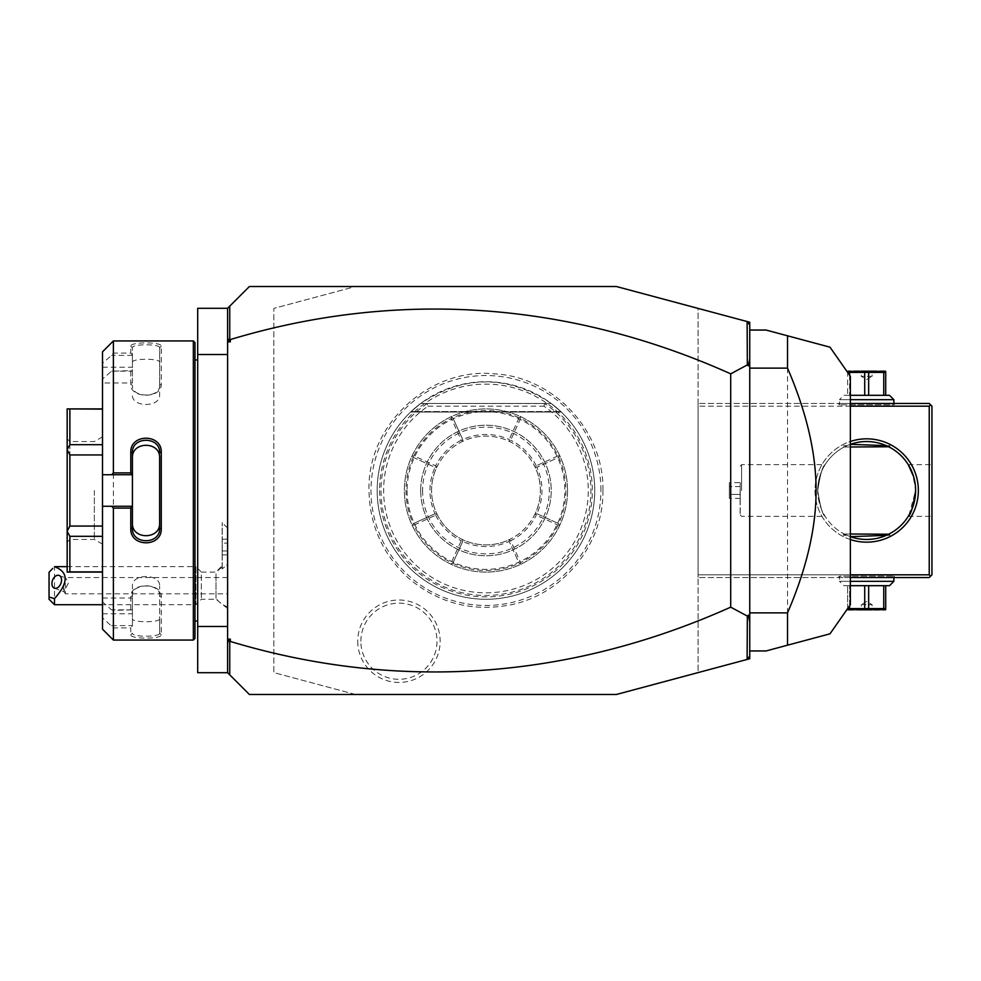 <?xml version="1.0" encoding="UTF-8"?>
<svg xmlns="http://www.w3.org/2000/svg" width="981" height="981" viewBox="0 0 981 981"><rect width="100%" height="100%" fill="white"/><g stroke="black" fill="none" stroke-linecap="round" stroke-linejoin="round"><path stroke-width="0.74" stroke-dasharray="4.91 3.68" d="M355.416 694.462L273.834 672.598L273.834 308.402L355.416 286.538L616.485 286.538L698.08 308.402L698.08 672.598L616.485 694.462L249.358 694.462L227.604 672.708L227.604 308.292L249.358 286.538L355.416 286.538L273.834 308.402L273.834 672.598L355.416 694.462M600.924 490.5A114.961 114.961 0 0 0 485.951 375.539A114.961 114.961 0 0 0 370.99 490.5A114.961 114.961 0 0 0 485.951 605.461A114.961 114.961 0 0 0 600.924 490.5M357.722 641.231A41.214 41.214 0 0 0 398.936 682.445A41.214 41.214 0 0 0 440.15 641.231A41.214 41.214 0 0 0 398.936 600.016A41.214 41.214 0 0 0 357.722 641.231M227.604 672.708L227.604 626.479L197.696 626.479L197.696 672.708L227.604 672.708L227.604 308.292L197.696 308.292L197.696 626.479M227.604 606.896L227.604 528.023L227.604 564.296L222.27 568.87L227.604 564.296L227.604 606.896A24.476 22.722 0 0 1 216.004 598.3L216.004 573.063A24.476 22.722 180 0 1 222.172 567.165L222.172 568.906L222.172 567.165M227.604 308.292L227.604 354.521L197.696 354.521M227.604 354.521L227.604 626.479M197.696 490.5L197.696 621.034L197.696 490.5M194.974 342.565L194.974 638.435M194.974 490.5L194.974 621.034L194.974 490.5M193.343 340.934L193.343 640.066M113.391 340.934L113.391 353.074L111.576 355.38L102.514 363.277L102.514 351.811M130.792 346.207L132.423 347.789L132.423 382.982L102.514 382.982L102.514 379.058L111.576 371.161L130.792 370.671L130.792 384.233C129.921 398.838 162.11 398.85 161.252 384.233L161.252 346.207C162.11 341.805 129.921 341.805 130.792 346.207L130.792 353.074L113.391 353.074M113.391 370.671L113.391 610.329L111.576 609.839L102.514 601.942L102.514 598.018L132.423 598.018L132.423 609.888L113.391 610.329M132.423 474.73L102.514 474.73M132.423 528.109L132.423 452.891M102.514 629.189L102.514 617.723L113.391 627.926L130.792 627.926L130.792 634.793C129.921 639.195 162.11 639.195 161.252 634.793L161.252 596.767C162.11 582.15 129.921 582.162 130.792 596.767L130.792 610.329M113.391 627.926L113.391 640.066M111.576 625.62L132.423 625.62L130.792 627.926M130.792 634.793L132.423 633.211C131.54 637.196 160.504 637.196 159.621 633.211L159.621 595.602C160.504 582.788 131.54 582.8 132.423 595.602L132.423 609.888M132.423 625.853L132.423 598.018M161.252 634.793L159.621 633.211L159.621 618.68C160.492 622.751 131.552 622.751 132.423 618.68M161.252 596.767L159.621 595.602L159.621 586.123L159.621 633.211M130.792 596.767L132.423 595.602L132.423 586.123C131.552 573.358 160.492 573.358 159.621 586.123M132.423 609.839L111.576 609.839M102.514 379.058L102.514 601.942M102.514 617.723L102.514 598.018M102.514 382.982L102.514 363.277M102.514 454.939L102.514 536.313L102.514 444.687L102.514 454.939L69.872 454.939L69.872 526.061L102.514 526.061M102.514 536.313L102.514 572.082L102.514 536.313L69.872 536.313L69.872 571.874L102.514 571.874M102.514 444.687L102.514 408.918L102.514 444.687L69.872 444.687L67.162 449.617L67.162 531.199L69.872 526.061M102.514 367.213L132.423 367.213L132.423 355.147L130.792 353.074M132.423 382.982L132.423 367.213M111.576 371.161L132.423 371.161M132.423 371.112L130.792 370.671M130.792 384.233L132.423 385.398C131.54 398.2 160.504 398.212 159.621 385.398L159.621 347.789C160.504 343.804 131.54 343.804 132.423 347.789L132.423 355.147M161.252 384.233L159.621 385.398L159.621 394.877C160.492 407.642 131.552 407.642 132.423 394.877M161.252 346.207L159.621 347.789L159.621 385.398M132.423 355.38L111.576 355.38M132.423 362.32C131.552 358.249 160.492 358.249 159.621 362.32M102.514 506.27L132.423 506.27M102.514 613.787L132.423 613.787L132.423 625.62M132.423 613.787L132.423 586.123M69.872 536.313L67.162 531.383L67.162 572.082L69.872 571.874M69.872 454.939L67.162 449.801M102.514 409.126L69.872 409.126L69.872 444.687M69.872 409.126L67.162 408.918L67.162 449.617M67.162 490.5L67.162 542.174L67.162 490.5M69.872 490.5L69.872 441.548L69.872 490.5M94.348 490.5L94.348 539.452L94.348 490.5M102.514 490.5L102.514 436.839L102.514 490.5M159.621 528.109L159.621 457.943M749.742 324.969L747.117 321.535M698.08 308.402L749.742 322.246L749.742 658.754L698.08 672.598L698.08 308.402M850.368 574.805L698.08 574.805L698.08 403.473L698.08 577.527L698.08 574.805L929.228 574.805L929.228 406.195L698.08 406.195L850.368 406.195M749.742 656.031L747.117 659.465M749.742 330.045L749.742 650.955L749.742 330.045L766.063 330.045L787.522 335.809L787.522 645.191L766.063 650.955L749.742 650.955M850.368 376.287L850.368 604.713M918.351 490.5A51.674 51.674 0 0 0 866.677 438.826A51.674 51.674 0 0 0 815.015 490.5A51.674 51.674 0 0 0 866.677 542.174A51.674 51.674 0 0 0 918.351 490.5M929.228 574.805L930.589 576.166L931.95 574.805L931.95 406.195L930.589 404.834L929.228 406.195M850.368 577.527L698.08 577.527L929.228 577.527L930.589 576.166M838.13 577.527L895.236 577.527L838.13 577.527L839.491 576.166L893.875 576.166L839.491 576.166L839.491 581.328L850.368 581.328M850.368 539.525A51.674 51.674 0 0 1 850.368 441.475M850.368 403.473L698.08 403.473L929.228 403.473L930.589 404.834M895.199 403.473L838.13 403.473L895.236 403.473L893.875 404.834L839.491 404.834L893.875 404.834L893.875 403.473M931.95 490.5L931.95 516.337L931.95 490.5M915.616 489.225L915.629 490.5C913.176 474.51 910.724 465.901 908.259 464.675C910.981 466.527 913.434 475.147 915.629 490.5A48.952 48.952 0 0 0 915.052 483.02M912.575 473.467A48.952 48.952 0 0 1 913.679 476.827L914.01 478.005A48.952 48.952 0 0 1 914.304 479.169M914.317 479.206A48.952 48.952 0 0 1 914.586 480.42L914.832 481.659A48.952 48.952 0 0 1 915.003 482.689M915.371 485.423L915.481 486.686M908.946 515.209L915.629 490.5A48.952 48.952 0 0 1 915.052 497.98M888.663 534.24L889.804 535.368L886.248 535.368C891.006 533.1 891.006 533.1 886.248 535.368C873.2 540.654 860.165 540.654 847.118 535.368C842.348 533.1 842.348 533.1 847.118 535.368C842.348 533.1 842.348 533.1 847.118 535.368L850.368 536.656A48.952 48.952 0 0 1 817.737 490.5C820.19 506.49 822.642 515.099 825.095 516.325C822.385 514.461 819.932 505.853 817.737 490.5C820.19 506.49 822.642 515.099 825.095 516.325C822.385 514.461 819.932 505.853 817.737 490.5A48.952 48.952 0 0 0 888.663 534.24A48.952 48.952 0 0 0 888.786 534.179M889.755 533.676A48.952 48.952 0 0 0 889.779 533.664A48.952 48.952 0 0 0 889.804 533.652L889.804 535.368L886.248 535.368M909.277 514.62A48.952 48.952 0 0 0 910.981 511.334M911.374 510.463A48.952 48.952 0 0 0 911.729 509.642M911.778 509.544A48.952 48.952 0 0 0 912.183 508.563M912.575 507.533A48.952 48.952 0 0 0 915.04 498.103M888.786 446.821A48.952 48.952 0 0 0 888.676 446.772A48.952 48.952 0 0 0 817.737 490.5C820.19 474.51 822.642 465.901 825.095 464.675C822.385 466.527 819.932 475.147 817.737 490.5C820.19 474.51 822.642 465.901 825.095 464.675C822.385 466.527 819.932 475.147 817.737 490.5A48.952 48.952 0 0 1 850.368 444.344L847.118 445.632C842.348 447.9 842.348 447.9 847.118 445.632C842.348 447.9 842.348 447.9 847.118 445.632C860.165 440.346 873.2 440.346 886.248 445.632C891.006 447.9 891.006 447.9 886.248 445.632L889.804 445.632L886.248 445.632M912.183 472.437A48.952 48.952 0 0 0 911.778 471.456M911.729 471.358A48.952 48.952 0 0 0 911.324 470.426M888.663 446.76L889.804 445.632L889.804 447.348A48.952 48.952 0 0 0 889.792 447.348A48.952 48.952 0 0 0 889.755 447.324M741.587 490.5L741.587 464.663L741.587 490.5M740.115 490.5L740.115 514.866L740.115 490.5M740.226 490.5L740.226 514.866L740.226 490.5M740.226 482.652L740.226 486.576L740.226 482.652L729.349 482.652L729.349 494.424L729.349 482.652M740.226 494.424L740.226 486.576L740.226 498.348L740.226 494.424L729.349 494.424L729.349 498.348L729.349 494.424L740.226 494.424M740.226 486.576L729.349 486.576L740.226 486.576M740.226 498.348L729.349 498.348M847.118 445.632L843.562 445.632L847.118 445.632M850.368 446.993L844.923 446.993L843.562 445.632L843.562 447.348M844.923 446.993L888.443 446.993M888.443 534.007L844.923 534.007L843.562 535.368L847.118 535.368L843.562 535.368L843.562 533.652M844.923 534.007L850.368 534.007M838.13 403.473L839.491 404.834L839.491 399.672L893.875 399.672M850.368 399.672L839.491 399.672L843.844 395.318L889.522 395.318M850.368 395.318L843.844 395.318M849.607 375.208L849.607 395.318L847.645 395.318L885.72 395.318L849.607 395.318L849.607 372.412L847.645 372.412L847.645 395.318L847.645 372.412M864.715 395.318L864.715 372.412L849.607 372.412M868.651 395.318L868.651 372.412L864.715 372.412M883.758 395.318L883.758 372.412L868.651 372.412M885.72 395.318L885.72 372.412L883.758 372.412M884.899 370.843L848.467 370.843M872.121 370.843L861.244 370.843L872.121 370.843L872.121 376.287L861.244 376.287L861.244 370.843M872.121 376.287L861.244 376.287L866.677 379.549L872.121 376.287M895.236 577.527L893.875 576.166L893.875 577.527M893.875 581.328L839.491 581.328L843.844 585.682L850.368 585.682M889.522 585.682L843.844 585.682M883.758 585.682L847.645 585.682L883.758 585.682L883.758 608.588L885.72 608.588L885.72 585.682M868.651 585.682L868.651 608.588L883.758 608.588M864.715 585.682L864.715 608.588L868.651 608.588M849.607 605.792L849.607 585.682L849.607 608.588L864.715 608.588M847.658 608.588L847.645 585.682L847.645 608.588L849.607 608.588M848.467 610.157L884.899 610.157M861.244 610.157L872.121 610.157L861.244 610.157L861.244 604.713L872.121 604.713L872.121 610.157M861.244 604.713L872.121 604.713L866.677 601.451L861.244 604.713M222.172 568.906L222.172 522.701L222.172 568.906M216.004 598.3L216.004 573.063M222.27 568.87L222.27 522.701L222.27 568.87M222.172 554.915L222.172 550.991L222.172 554.915L227.604 554.915L227.604 539.219L227.604 554.915M222.172 543.143L222.172 550.991L222.172 539.219L222.172 543.143L227.604 543.143L222.172 543.143M222.172 550.991L227.604 550.991L222.172 550.991M222.172 539.219L227.604 539.219M227.604 608.539L216.004 599.281L201.338 599.281L195.906 604.713L195.906 566.65L201.338 572.082L201.338 599.281L201.338 572.082L216.004 572.082L222.172 565.743M67.162 566.65L195.906 566.65L195.906 604.713L102.514 604.713M54.495 604.713L54.495 566.65M49.05 572.303L49.05 599.281M227.604 577.527L65.371 577.527L64.292 584.063A6.793 4.464 -69.6 0 0 63.471 587.889A6.793 4.464 110.4 0 0 64.292 591.114L68.609 582.653L65.371 577.527L65.371 593.836L227.604 593.836L227.604 577.527L227.604 593.836M59.118 575.442L65.371 577.858M54.372 588.183L64.17 591.825L64.292 584.063M64.145 591.801L65.371 593.836L65.371 589.728M379.573 490.5A106.377 106.377 0 0 0 485.951 596.877A106.377 106.377 0 0 0 592.34 490.5A106.377 106.377 0 0 0 485.951 384.123A106.377 106.377 0 0 0 379.573 490.5M377.182 490.5A108.781 108.781 0 0 1 485.951 381.719A108.781 108.781 0 0 1 594.731 490.5A108.781 108.781 0 0 1 485.951 599.281A108.781 108.781 0 0 1 420.69 403.473C464.197 374.742 507.717 374.742 551.224 403.473A108.781 108.781 0 0 1 485.951 599.281A108.781 108.781 0 0 1 377.182 490.5M426.956 403.473L427.164 403.571A104.942 104.942 0 0 0 407.176 559.844A104.942 104.942 0 0 0 564.725 559.844A104.942 104.942 0 0 0 544.749 403.571L420.69 403.473L551.224 403.473L560.813 411.579L551.224 403.473L560.813 411.579L551.224 403.473L560.813 411.579L551.224 403.473L560.813 411.579L551.224 403.473L560.813 411.579L551.224 403.473L560.813 411.579L551.224 403.473L560.813 411.579L551.224 403.473L560.813 411.579L551.224 403.473L560.813 411.579L551.224 403.473L560.813 411.579L551.224 403.473L420.69 403.473L544.946 403.473M544.749 403.571L543.94 406.195A102.318 102.318 0 0 1 562.579 558.312A102.318 102.318 0 0 1 409.335 558.312A102.318 102.318 0 0 1 427.974 406.195L427.164 403.571M420.69 490.5A65.273 65.273 0 0 0 485.951 555.773A65.273 65.273 0 0 0 551.224 490.5A65.273 65.273 0 0 0 485.951 425.227A65.273 65.273 0 0 0 420.69 490.5A65.273 65.273 0 0 0 485.951 555.773A65.273 65.273 0 0 0 551.224 490.5A65.273 65.273 0 0 0 485.951 425.227A65.273 65.273 0 0 0 420.69 490.5M422.59 490.5A63.36 63.36 0 0 0 485.951 553.86A63.36 63.36 0 0 0 549.323 490.5A63.36 63.36 0 0 0 485.951 427.14A63.36 63.36 0 0 0 422.59 490.5M407.09 490.5A78.86 78.86 0 0 0 485.951 569.36A78.86 78.86 0 0 0 564.823 490.5A78.86 78.86 0 0 0 485.951 411.64A78.86 78.86 0 0 0 407.09 490.5M567.545 490.5A81.582 81.582 0 0 0 485.951 408.918A81.582 81.582 0 0 0 404.368 490.5A81.582 81.582 0 0 0 485.951 572.082A81.582 81.582 0 0 0 567.545 490.5L567.545 490.5C567.509 478.115 564.823 466.343 559.489 455.159A81.582 81.582 0 0 0 412.425 455.159C407.09 466.343 404.405 478.115 404.368 490.5C404.405 502.885 407.09 514.657 412.425 525.841A81.582 81.582 0 0 0 559.489 525.841C564.823 514.657 567.509 502.885 567.545 490.5M558.704 457.342L559.489 455.159L558.692 457.354L536.914 467.275L558.704 457.342M558.716 457.342A79.952 79.952 0 0 1 558.716 523.658M559.489 525.841L558.704 523.658L559.489 525.841M413.209 523.658L412.425 525.841L413.209 523.658A79.952 79.952 0 0 1 413.197 457.342L412.425 455.159L413.209 457.342L434.975 467.263C428.268 482.75 428.268 498.25 434.975 513.737L413.209 523.658M451.714 563.634L450.61 564.038L452.805 563.241L451.714 563.634L451.321 562.567A79.952 79.952 0 0 1 413.896 525.129L435.674 515.209L436.079 514.105L437.146 514.485A54.384 54.384 0 0 0 509.948 539.317L509.176 541.451A56.015 56.015 0 0 1 462.725 541.475L452.805 563.241L462.725 541.475L461.965 539.317L462.345 540.384L461.254 540.776L451.321 562.567M412.817 524.737L413.896 525.129M519.108 563.241L521.291 564.038L519.108 563.241L509.176 541.451L519.108 563.241M452.805 563.253A79.952 79.952 0 0 0 519.108 563.253M535.834 514.105L536.914 513.725L558.692 523.646L536.938 513.737C543.633 498.25 543.633 482.75 536.938 467.263L534.768 466.515A54.384 54.384 0 0 1 534.768 514.485L535.834 514.105L536.239 515.209L558.017 525.129L559.096 524.737M558.017 525.129A79.952 79.952 0 0 1 520.592 562.567L510.66 540.776A56.027 56.027 0 0 0 536.239 515.209M520.2 563.634L520.592 562.567M536.938 467.263L534.768 466.515A54.384 54.384 0 0 0 437.146 466.515A54.384 54.384 0 0 0 437.146 514.485A54.384 54.384 0 0 1 437.146 466.515L436.079 466.895L435.674 465.791L413.896 455.871L412.817 456.263M520.2 417.366L521.291 416.962L519.108 417.759L520.2 417.366L520.592 418.433A79.952 79.952 0 0 1 558.017 455.871L536.239 465.791L535.834 466.895M559.096 456.263L558.017 455.871M519.108 417.759L509.188 439.525L519.108 417.759M462.738 439.549L461.965 441.683L462.738 439.549L452.805 417.759L450.61 416.962L452.805 417.759L462.738 439.549A56.015 56.015 0 0 1 509.188 439.525L509.948 441.683L509.556 440.616L510.66 440.224L520.592 418.433M519.108 417.747A79.952 79.952 0 0 0 452.805 417.747M413.896 455.871A79.952 79.952 0 0 1 451.321 418.433L461.254 440.224L462.345 440.616M451.714 417.366L451.321 418.433M436.079 466.895L434.975 467.263M509.188 541.475L509.948 539.317A54.384 54.384 0 0 0 509.948 441.683A54.384 54.384 0 0 0 437.146 466.515L435 467.275L413.222 457.354M413.222 523.646L435 513.725L436.079 514.105M434.975 513.737L437.146 514.485A54.384 54.384 0 0 0 534.768 514.485L536.914 513.725M435.674 515.209A56.027 56.027 0 0 0 461.254 540.776M462.345 540.384L462.738 541.451M510.66 540.776L509.556 540.384M536.239 465.791A56.027 56.027 0 0 0 510.66 440.224M509.556 440.616L509.176 439.549M461.254 440.224A56.027 56.027 0 0 0 435.674 465.791M411.1 411.579L420.69 403.473L411.1 411.579L420.69 403.473L411.1 411.579L420.69 403.473L411.1 411.579L420.69 403.473L411.1 411.579L420.69 403.473L411.1 411.579L420.69 403.473L411.1 411.579L420.69 403.473L411.1 411.579L420.69 403.473L411.1 411.579L420.69 403.473L411.1 411.579L420.69 403.473L411.1 411.579L560.813 411.579L411.1 411.579M551.224 403.473L420.69 403.473L551.224 403.473M360.861 641.231A38.075 38.075 0 0 1 398.936 603.156A38.075 38.075 0 0 1 437.011 641.231A38.075 38.075 0 0 1 398.936 679.306A38.075 38.075 0 0 1 360.861 641.231M427.974 406.195L543.94 406.195M102.514 436.839L94.348 441.548L69.872 441.548L67.162 438.826M102.514 544.161L94.348 539.452L69.872 539.452L67.162 542.174M908.259 464.663L931.95 464.663M908.259 516.337L931.95 516.337M740.226 466.134L741.587 464.663L825.107 464.663M740.226 514.866L741.587 516.337L825.107 516.337M227.604 528.023L222.172 522.701M602.923 490.5C603.916 544.43 562.677 595.075 509.679 605.032C472.499 611.874 439.28 603.34 409.997 579.44C383.35 555.773 369.678 526.135 368.991 490.5C367.09 424.614 429.592 366.833 495.135 373.896C554.216 377.195 604.271 431.333 602.923 490.5M561.316 412.057L410.598 412.057L561.316 412.057"/><path stroke-width="1.47" d="M747.117 321.535L749.742 322.246L749.742 658.754L616.485 694.462L249.358 694.462L227.604 672.708L197.696 672.708L197.696 308.292L227.604 308.292L249.358 286.538L616.485 286.538L747.117 321.535L747.338 364.907L730.71 373.847A1384.534 979.013 90 0 0 230.327 339.561L230.327 341.866L227.604 341.866L227.604 308.292M227.604 354.521L197.696 354.521M227.604 626.479L197.696 626.479M193.343 640.066L194.974 638.435L194.974 342.565L193.343 340.934L193.343 640.066L113.391 640.066L113.391 508.097L111.576 506.27L102.514 506.27L102.514 629.189L113.391 640.066M113.391 472.903L113.391 340.934L102.514 351.811L102.514 474.73L111.576 474.73L113.391 472.903L130.792 472.903L130.792 452.474C129.933 433.455 162.11 433.467 161.252 452.474L161.252 528.526L159.621 528.109L159.621 457.943C160.492 441.107 131.552 441.107 132.423 457.943L132.423 452.891C131.54 436.104 160.492 436.091 159.621 452.891L161.252 452.474M111.576 474.73L132.423 474.73L132.423 506.454L130.792 508.097L113.391 508.097M130.792 472.903L132.423 474.73M132.423 474.546L132.423 452.891L130.792 452.474M161.252 528.526C162.098 547.545 129.933 547.545 130.792 528.526L130.792 508.097M130.792 528.526L132.423 528.109L132.423 506.454M159.621 523.057C160.492 539.893 131.552 539.893 132.423 523.057L132.423 528.109C131.54 544.896 160.492 544.909 159.621 528.109M132.423 506.27L111.576 506.27M102.514 474.73L102.514 506.27M102.514 454.939L69.872 454.939L67.162 449.801L67.162 408.918L102.514 409.126M102.514 444.687L69.872 444.687L67.162 449.617M102.514 526.061L69.872 526.061L69.872 454.939M102.514 536.313L69.872 536.313L67.162 531.383L67.162 449.801M69.872 526.061L67.162 531.199M102.514 571.874L69.872 571.874L69.872 536.313M69.872 571.874L67.162 572.082L67.162 531.383M69.872 444.687L69.872 409.126M227.604 672.708L227.604 341.866M227.604 337.538L228.205 340.321L229.75 339.156L229.75 306.146M230.327 341.866L228.205 340.321M749.742 324.969L747.338 321.817M747.117 659.465L747.338 616.093L730.71 607.153A1384.534 979.013 -90 0 1 230.327 641.439L228.205 640.679L230.327 639.134L230.327 641.439M229.75 674.854L229.75 641.844M749.742 656.031L747.338 659.183M730.71 607.153L730.71 373.847M747.338 616.093L748.331 615.124L749.742 615.798M749.742 358.997L748.331 365.876L749.742 365.202M748.331 365.876L747.338 364.907M749.742 622.003L748.331 615.124M227.604 639.134L230.327 639.134M227.604 643.462L228.205 640.679M749.742 650.955L766.063 650.955L787.522 645.191L787.522 612.88L749.742 612.88M787.522 612.88C806.603 568.649 816.118 527.864 816.094 490.5C816.118 453.124 806.603 412.339 787.522 368.12L749.742 368.12M787.522 368.12L787.522 335.809L829.987 347.176L766.063 330.045L749.742 330.045M829.987 633.824L850.368 604.713L850.368 376.287L829.987 347.176M787.522 645.191L829.987 633.824L787.522 645.191M930.589 576.166L929.228 574.805L929.228 406.195L930.589 404.834L931.95 406.195L931.95 574.805L929.228 577.527L850.368 577.527M929.228 574.805L850.368 574.805M929.228 406.195L850.368 406.195M850.368 441.475A51.674 51.674 0 0 1 918.351 490.5A51.674 51.674 0 0 1 850.368 539.525M930.589 404.834L929.228 403.473L850.368 403.473M908.259 464.663L913.679 476.827A48.952 48.952 0 0 1 914.01 478.005L914.586 480.42A48.952 48.952 0 0 1 914.832 481.659L915.371 485.423M915.481 486.686L915.616 489.225M886.248 445.632C891.006 447.9 891.006 447.9 886.248 445.632L850.368 444.344A48.952 48.952 0 0 1 915.629 490.5C913.176 506.49 910.724 515.099 908.259 516.325C910.981 514.473 913.434 505.853 915.629 490.5A48.952 48.952 0 0 1 850.368 536.656L886.248 535.368C891.006 533.1 891.006 533.1 886.248 535.368M908.259 516.337L908.946 515.209M888.663 534.24A48.952 48.952 0 0 0 888.676 534.228L850.368 534.007M889.804 533.652A48.952 48.952 0 0 0 909.277 514.62M910.981 511.334A48.952 48.952 0 0 0 911.374 510.463M912.183 508.563A48.952 48.952 0 0 0 912.575 507.533M912.575 473.467A48.952 48.952 0 0 0 912.183 472.437M911.324 470.426A48.952 48.952 0 0 0 889.804 447.348M888.676 446.772A48.952 48.952 0 0 0 888.663 446.76L850.368 446.993M850.368 399.672L893.875 399.672L893.875 403.473M893.875 399.672L889.522 395.318L850.368 395.318M847.645 372.412L868.651 372.412L868.651 395.318M885.72 395.318L885.72 372.412L868.651 372.412M883.758 395.318L883.758 372.412M864.715 395.318L864.715 372.412M847.645 371.309L885.72 371.309M849.607 375.208L849.607 372.412M850.368 581.328L893.875 581.328L893.875 577.527M893.875 581.328L889.522 585.682L850.368 585.682M885.72 585.682L885.72 608.588L864.715 608.588L864.715 585.682M847.645 608.588L864.715 608.588M849.607 605.792L849.607 608.588M868.651 585.682L868.651 608.588M885.72 609.692L847.645 609.692M883.758 585.682L883.758 608.588M54.495 604.713L49.05 599.281L49.05 597.037L54.495 598.618L54.495 604.713L102.514 604.713M52.778 568.367L49.05 572.303L49.05 597.037M54.495 598.618C68.695 582.677 68.695 572.033 54.495 566.687M61.545 580.016A6.793 4.464 -69.6 0 0 59.118 575.442A6.793 4.464 -69.6 0 0 51.932 583.597A6.793 4.464 -69.6 0 0 54.372 588.183A6.793 4.464 -69.6 0 0 61.545 580.016M194.974 359.966L197.696 359.966M113.391 340.934L193.343 340.934M102.514 572.082L67.162 572.082M102.514 408.918L67.162 408.918M194.974 621.034L197.696 621.034M54.495 566.65L67.162 566.65"/></g></svg>
